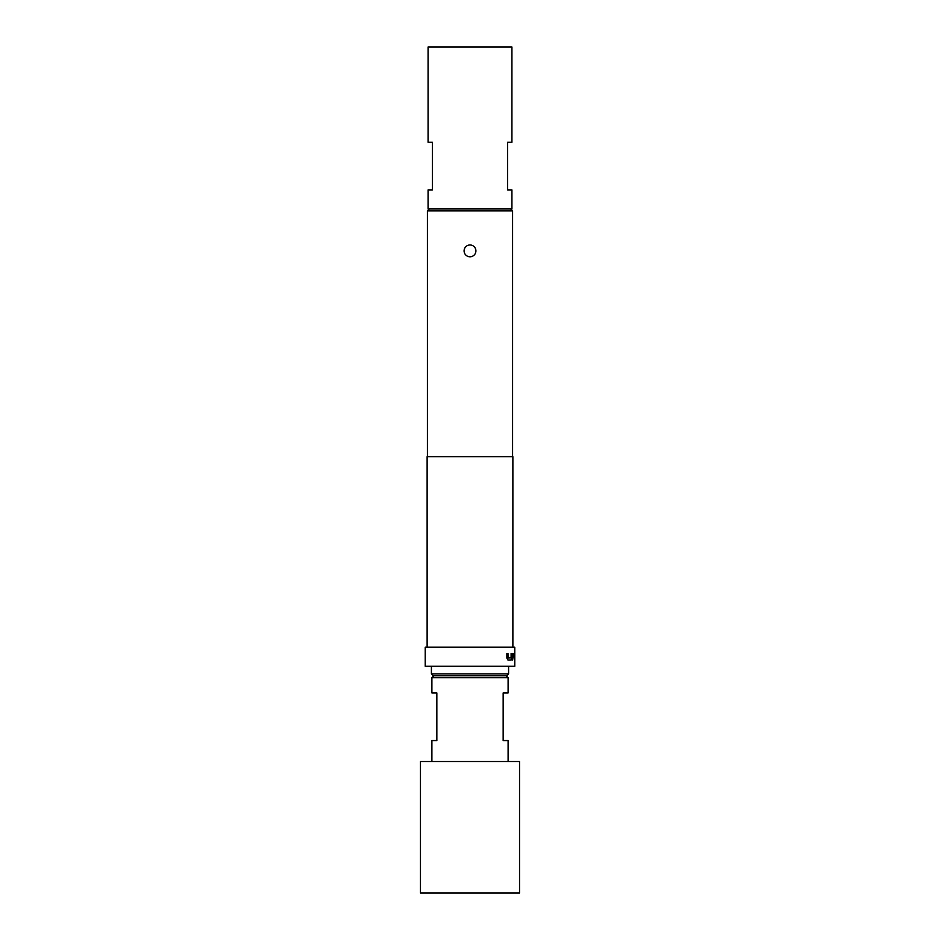 <?xml version="1.0" encoding="UTF-8"?>
<svg xmlns="http://www.w3.org/2000/svg" width="940" height="940" viewBox="0 0 940 940"><rect width="100%" height="100%" fill="white"/><g stroke="black" fill="none" stroke-linecap="round" stroke-linejoin="round"><path stroke-width="1.41" d="M470 256.784A5.91 5.91 0 0 1 464.09 250.874A5.91 5.91 0 0 1 470 244.976A5.91 5.91 0 0 1 475.91 250.874A5.91 5.91 0 0 1 470 256.784M506.202 675.789L508.105 677.693L431.895 677.693L431.895 692.933L436.841 692.933L436.841 740.567L431.895 740.567L431.895 761.529M470 761.529L420.462 761.529L420.462 893L519.538 893L519.538 761.529L470 761.529M433.316 675.789L431.413 673.874L508.587 673.874L506.684 675.789L433.316 675.789M508.587 666.26L508.587 673.874M431.413 666.26L431.413 673.874M432.365 189.904L428.076 189.904L428.076 208.962L511.924 208.962L511.924 189.904L507.635 189.904L507.635 142.269L511.924 142.269L511.924 47L428.076 47L428.076 142.269L432.365 142.269L432.365 189.904M429.322 208.962L427.418 210.866L427.418 456.664M510.679 208.962L512.582 210.866L427.418 210.866M513.146 653.453L512.606 659.986L513.216 655.45L514.45 655.45L514.462 659.986L514.486 653.453L513.146 653.453L514.298 653.453L514.462 655.321M514.462 659.986L514.662 655.321M511.102 657.847L508.047 657.988L507.976 653.453L506.872 653.453L506.872 658.118L507.906 659.986L511.149 659.986L511.853 653.453L511.102 653.453L511.102 657.847M514.779 647.202L425.221 647.202L425.221 666.26L514.779 666.26L514.779 647.202M512.876 647.202L512.876 456.664L427.124 456.664L427.124 647.202M512.582 210.866L512.582 456.664M508.105 761.529L508.105 740.567L503.159 740.567L503.159 692.933L508.105 692.933L508.105 677.693M513.181 655.58L512.606 659.986M507.812 657.847L507.812 653.453L506.872 653.453M511.853 658.118L510.972 659.986L507.906 659.986M511.677 658.118L511.102 653.453M433.798 675.789L431.895 677.693"/></g></svg>
